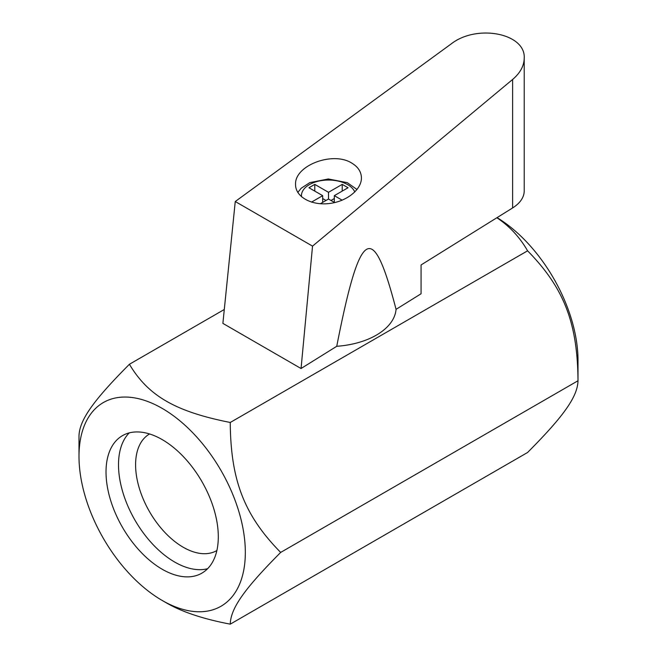 <?xml version="1.0" encoding="UTF-8"?>
<svg xmlns="http://www.w3.org/2000/svg" width="657" height="657" viewBox="0 0 657 657"><rect width="100%" height="100%" fill="white"/><g stroke="black" fill="none" stroke-linecap="round" stroke-linejoin="round"><path stroke-width="0.99" d="M396.056 309.348L421.071 293.761L421.071 264.952L512.616 207.94A43.518 25.122 0 0 0 524.212 190.859L524.212 58.235C524.056 65.922 520.188 73.009 512.616 79.472L312.535 246.129L301.054 368.52L336.737 346.296A67.63 39.042 180 0 0 396.056 309.348C372.691 219.43 360.102 227.273 336.737 346.296M312.535 246.129L235.255 201.518L222.879 323.384L301.054 368.52M235.255 201.518L451.113 43.97C476.736 23.751 525.855 33.335 524.212 58.235M351.791 163.108C332.779 150.896 294.279 165.613 295.568 184.592C295.436 196.558 310.876 205.469 328.5 203.604C346.124 201.913 361.564 189.873 361.432 177.932C361.284 171.822 358.073 166.878 351.791 163.108M342.182 200.204L334.323 195.663L348.046 187.746L342.223 184.379L328.5 192.304L314.777 184.379L308.954 187.746L322.677 195.663L311.508 202.118M320.353 203.736L328.5 199.03L334.659 202.586M334.323 202.389L334.323 195.663M330.997 200.467L334.323 198.545M322.677 198.545L326.003 200.467M342.223 191.105L342.223 184.379M328.5 199.03L328.5 192.304M314.777 191.105L314.777 184.379M322.677 202.389L322.677 195.663M129.199 432.906A79.39 45.834 -120 0 0 118.506 464.795A79.39 45.834 -120 0 0 149.139 540.226A79.39 45.834 -120 0 0 207.604 568.707M106.023 471.997A79.39 45.834 -120 0 0 140.68 551.888A79.39 45.834 -120 0 0 201.863 573.159A79.39 45.834 -120 0 0 201.863 481.491A79.39 45.834 -120 0 0 122.473 435.648A79.39 45.834 -120 0 0 106.023 471.997M216.867 550.541A67.31 38.862 60 0 1 216.835 550.558A67.31 38.862 60 0 1 164.973 532.531A67.31 38.862 60 0 1 135.597 464.795A67.31 38.862 60 0 1 149.533 433.981A67.31 38.862 60 0 1 149.566 433.965M496.864 217.746C509.52 226.172 519.761 237.193 527.587 250.818C563.993 287.889 577.585 322.907 578.004 380.756L578.004 360.356A117.619 67.909 -120 0 0 497.062 217.623M280.67 552.422L578.004 380.756C577.585 396.565 563.993 415.897 527.587 452.484L230.254 624.15C230.673 608.341 244.256 589.009 280.67 552.422C244.256 515.351 230.673 480.333 230.254 422.476C175.419 411.602 148.252 395.916 129.413 364.265C93.007 400.852 79.415 420.184 78.996 435.993L78.996 456.393A117.619 67.909 60 0 1 162.164 408.375A117.619 67.909 60 0 1 245.332 552.422A117.619 67.909 60 0 1 162.164 600.441A117.619 67.909 60 0 1 78.996 456.393M527.587 250.818L230.254 422.476M224.292 309.488L129.413 364.265M162.164 600.441L166.32 602.839C181.833 611.872 203.144 618.976 230.254 624.15M512.616 207.94L512.616 79.472M301.522 196.796A27.052 15.62 180 0 1 324.361 180.232A27.052 15.62 180 0 1 354.813 192.041M297.81 192.468L301.185 188.239L309.792 182.638L328.328 178.967L347.282 182.671L357.047 189.52"/></g></svg>
